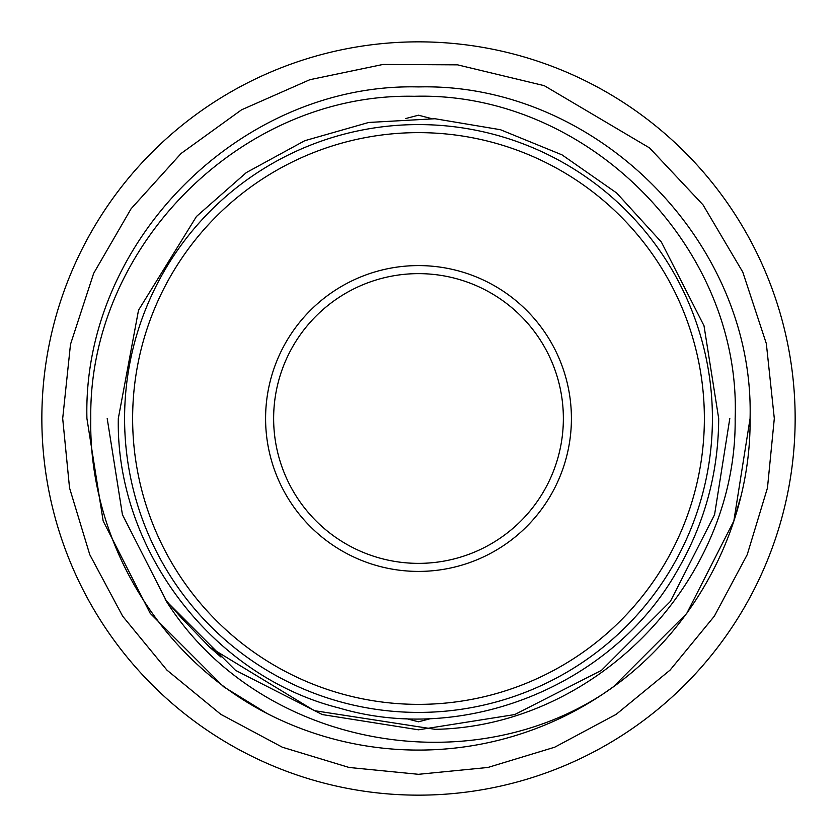 <?xml version="1.0" encoding="UTF-8"?>
<svg xmlns="http://www.w3.org/2000/svg" width="837" height="837" viewBox="0 0 837 837"><rect width="100%" height="100%" fill="white"/><g stroke="black" fill="none" stroke-linecap="round" stroke-linejoin="round"><path stroke-width="1.26" d="M220.978 657.035L209.606 647.127L314.304 710.655L435.324 729.341C597.492 726.118 737.062 579.936 735.148 418.5C741.582 246.162 586.13 91.202 414.252 96.297C241.809 92.551 88.303 246.392 90.783 418.5C88.408 539.436 158.8 657.851 267.191 713.542L223.605 686.758L150.241 613.395L103.15 520.959L86.922 418.5L103.15 520.959L150.241 613.395L223.605 686.758L267.191 713.542L223.605 686.758L150.241 613.395L103.15 520.959L86.922 418.5C82.298 241.265 241.37 82.403 418.5 86.922C595.63 82.403 754.702 241.265 750.078 418.5L733.85 520.959L686.758 613.395L613.395 686.758L603.142 693.915A331.578 331.578 0 0 1 267.191 713.542L223.605 686.758L150.241 613.395L103.15 520.959L86.922 418.5C82.298 241.265 241.37 82.403 418.5 86.922C595.63 82.403 754.702 241.265 750.078 418.5L733.85 520.959L686.758 613.395L613.395 686.758L603.142 693.915L613.395 686.758L686.758 613.395L733.85 520.959L750.078 418.5L733.85 520.959L686.758 613.395L613.395 686.758L603.142 693.915L613.395 686.758L686.758 613.395L733.85 520.959L740.64 497.042M86.922 418.5C82.298 241.265 241.37 82.403 418.5 86.922C595.63 82.403 754.702 241.265 750.078 418.5C754.702 241.265 595.63 82.403 418.5 86.922C241.37 82.403 82.298 241.265 86.922 418.5C82.298 241.265 241.37 82.403 418.5 86.922C595.63 82.403 754.702 241.265 750.078 418.5C751.228 527.247 693.381 634.279 603.142 693.915C462.662 785.232 255.003 743.654 165.255 599.533L181.231 617.706L209.606 647.127M431.379 118.561L418.5 115.203L405.61 118.572M405.579 718.418L418.5 721.797L431.421 718.418M124.587 418.5A293.913 293.913 0 0 1 418.5 124.587A293.913 293.913 0 0 1 712.413 418.5A293.913 293.913 0 0 1 418.5 712.413A293.913 293.913 0 0 1 124.587 418.5M704.367 418.5A285.867 285.867 0 0 0 418.5 132.633A285.867 285.867 0 0 0 132.633 418.5A285.867 285.867 0 0 0 418.5 704.367A285.867 285.867 0 0 0 704.367 418.5M571.409 418.5A152.909 152.909 0 0 1 418.5 571.409A152.909 152.909 0 0 1 265.591 418.5A152.909 152.909 0 0 1 418.5 265.591A152.909 152.909 0 0 1 571.409 418.5M273.636 418.5A144.864 144.864 0 0 0 418.5 563.364A144.864 144.864 0 0 0 563.364 418.5A144.864 144.864 0 0 0 418.5 273.636A144.864 144.864 0 0 0 273.636 418.5M41.85 418.5A376.65 376.65 0 0 1 418.5 41.85A376.65 376.65 0 0 1 795.15 418.5A376.65 376.65 0 0 1 418.5 795.15A376.65 376.65 0 0 1 41.85 418.5M729.801 418.5L714.568 514.692L670.343 601.479L601.479 670.343L514.692 714.568L418.5 729.801L514.692 714.568L601.479 670.343L670.343 601.479L714.568 514.692L729.801 418.5L714.568 514.692L670.343 601.479L601.479 670.343L514.692 714.568L418.5 729.801L514.692 714.568L601.479 670.343L670.343 601.479L714.568 514.692L729.801 418.5L714.568 514.692L670.343 601.479L601.479 670.343L514.692 714.568L418.5 729.801L322.308 714.568L235.521 670.343L166.657 601.479L122.432 514.692L107.199 418.5L122.432 514.692L166.657 601.479L122.432 514.692L107.199 418.5L122.432 514.692L166.657 601.479L122.432 514.692L107.199 418.5M118.31 418.5L138.523 310.182L196.465 216.469L246.319 172.589L304.752 140.71L368.698 122.464L434.999 118.739L500.495 129.725L562.045 154.876L616.628 192.97L661.366 242.05L704.001 325.739L718.69 418.5C718.428 473.177 704.492 524.119 676.892 571.315C612.412 685.377 464.64 745.296 339.288 708.05C212.431 676.306 115.736 549.501 118.31 418.5M774.309 418.5L766.336 343.609L742.785 272.077L703.028 204.866L649.575 147.94L544.27 85.667L457.546 64.847L382.99 64.459L309.857 79.703L241.558 109.814L181.106 153.453L131.095 208.748L93.671 273.333L70.496 344.352L62.691 418.5L69.534 487.919L89.779 554.669L122.662 616.189L166.919 670.102L220.832 714.348L282.351 747.221L349.092 767.466L418.51 774.309L487.919 767.466L554.669 747.221L616.178 714.338L670.092 670.092L714.348 616.168L747.221 554.659L767.466 487.908L774.309 418.5"/></g></svg>
